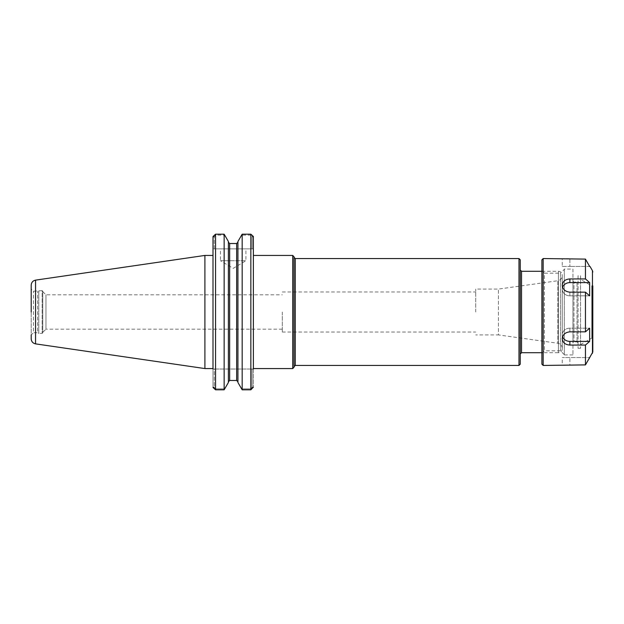 <?xml version="1.0" encoding="UTF-8"?>
<svg xmlns="http://www.w3.org/2000/svg" width="624" height="624" viewBox="0 0 624 624"><rect width="100%" height="100%" fill="white"/><g stroke="black" fill="none" stroke-linecap="round" stroke-linejoin="round"><path stroke-width="0.47" stroke-dasharray="3.12 2.34" d="M282.282 312L282.282 332.038L282.282 312M475.714 312L475.714 289.091L475.714 312M292.711 368.566L292.711 255.434M253.391 369.034L252.119 369.034L252.119 387.137L252.119 369.034L253.391 369.034L253.391 387.137L253.391 255.434L253.391 368.566M293.99 367.294L293.99 256.706M293.99 257.283L293.99 366.717L293.99 257.283M518.981 365.446L518.981 258.554M520.252 364.174L520.252 259.826M520.252 270.005L520.252 353.995L520.252 270.005M562.247 348.902L562.247 275.098L562.247 348.902C562.021 351.226 560.75 352.498 558.425 352.724L558.425 271.276L558.425 352.724L541.897 352.724M562.247 275.699L562.247 348.301L562.247 275.699C562.037 278.46 560.57 280.145 557.864 280.738L557.864 343.262L498.412 334.909L498.412 289.091L498.412 334.909L475.714 334.909M224.141 389.805L224.851 388.869L215.545 388.869L214.274 387.504L213.026 387.504L214.274 387.504L214.274 369.034L213.002 369.034L214.274 369.034L214.274 387.504L215.545 388.869L224.851 388.869L228.384 382.504L228.384 241.496L224.141 234.195L224.141 389.805L215.545 389.805L215.545 234.195L215.545 235.131L214.274 236.496L213.026 236.496L214.274 236.496L214.274 248.882L213.002 248.882L213.002 236.863L214.274 236.863L215.545 235.131L224.851 235.131L215.545 235.131L215.545 234.195M213.002 369.034L213.002 387.137L214.274 387.137L213.002 387.137L213.002 255.434M213.002 248.882L213.002 236.863L214.274 236.863L214.274 248.882L253.391 248.882L253.391 236.863L253.391 248.882L252.119 248.882L252.119 236.496L250.848 235.131L241.465 235.131L250.848 235.131L252.119 236.496L253.367 236.496L252.119 236.496L252.119 248.882L213.002 248.882M242.174 389.805L242.174 234.195L237.931 241.496L237.931 382.504L241.465 388.869L250.848 388.869L252.119 387.137L253.367 387.504L252.119 387.504L250.848 388.869L241.465 388.869L242.174 389.805L250.848 389.805L250.848 234.195M220.467 260.715L245.918 260.715L220.467 260.715L233.197 268.359L245.918 260.715L245.918 248.882L220.467 248.882L220.467 260.715M220.467 248.882L245.918 248.882M228.384 381.81L228.384 242.19L228.384 381.81M236.66 243.516L236.66 380.484L229.655 380.484L229.655 243.516M214.274 369.034L252.119 369.034L214.274 369.034M237.931 242.19L237.931 381.81L237.931 242.19M282.282 329.176L45.973 329.176L45.973 294.824L45.973 329.176L42.783 332.358L42.783 291.642L42.783 332.358M42.783 291.26L42.783 332.74L42.783 291.26L42.143 290.62L42.143 333.38L38.789 333.38L38.789 290.62L38.789 333.38L37.69 332.74L37.69 291.26L37.69 332.74L33.431 332.74L33.431 291.26L33.431 332.74L31.2 334.971L31.2 289.029L31.2 312M31.2 338.832L31.2 285.168M204.906 368.566L204.906 255.434M589.641 282.61L585.452 278.936L569.891 278.936C565.258 279.24 562.715 281.354 562.255 285.277C562.715 289.38 565.258 291.681 569.891 292.165L585.452 292.165L589.641 295.831L589.641 282.61L569.891 282.61A7.636 6.614 180 0 0 562.255 289.224A7.636 6.614 180 0 0 569.891 295.831L589.641 295.831L569.891 295.831A7.636 6.614 180 0 1 562.255 289.224A7.636 6.614 180 0 1 562.598 287.258M562.598 336.742A7.636 6.614 0 0 1 562.255 334.776A7.636 6.614 0 0 1 569.891 328.169L589.641 328.169L585.452 331.835L569.891 331.835C565.258 332.319 562.715 334.62 562.255 338.723C562.715 342.646 565.258 344.76 569.891 345.064L585.452 345.064L589.641 341.39L589.641 328.169L569.891 328.169A7.636 6.614 0 0 0 562.255 334.776A7.636 6.614 0 0 0 569.891 341.39L589.641 341.39M590.008 357.56L585.452 364.9L569.891 364.9L569.891 357.56L589.641 357.56L562.255 357.56L569.891 357.56L569.891 364.9L562.255 365.446L562.255 357.56M585.452 331.835L585.452 292.165M585.452 364.9L585.452 345.064M562.255 266.44L569.891 266.44L562.255 266.44L562.255 258.554L585.452 259.1L589.641 266.44L569.891 266.44L589.641 266.44M585.452 278.936L585.452 259.1M564.291 269.092L564.291 354.908L564.291 269.092L572.949 269.092L572.949 354.908L572.949 269.092M564.291 269.365L564.291 354.635L564.291 269.365L560.477 273.187L560.477 350.813L560.477 273.187L544.44 273.187L544.44 350.813L544.44 273.187L541.897 270.644L541.897 353.356L541.897 270.644M564.291 354.635L560.477 350.813L544.44 350.813L541.897 353.356M541.897 364.174L541.897 259.826M592.8 352.037L592.8 285.893L592.8 338.107L592.8 285.893L591.778 285.893L591.778 338.107L591.778 285.893L580.585 279.427L580.585 344.573L580.585 279.427M592.8 338.107L591.778 338.107L580.585 344.573M580.585 275.73L580.585 348.27L580.585 275.73L578.035 275.73L578.035 348.27L578.035 275.73M580.585 348.27L578.035 348.27M578.035 281.073L578.035 342.927L578.035 281.073L577.021 282.095L577.021 341.905L577.021 282.095L573.963 282.095L573.963 341.905L573.963 282.095L572.949 281.073L572.949 342.927L572.949 281.073M578.035 342.927L577.021 341.905L573.963 341.905L572.949 342.927M572.949 354.908L564.291 354.908M295.261 365.446L295.261 258.554M521.524 352.724L521.524 271.276M562.247 348.301C562.037 345.54 560.57 343.855 557.864 343.262L557.864 280.738L498.412 289.091L475.714 289.091M215.545 388.869L215.545 389.805L215.545 388.869M252.119 387.137L253.391 387.137L252.119 387.137M250.848 388.869L250.848 389.805L250.848 388.869M252.119 236.863L253.391 236.863L252.119 236.863M42.783 332.74L42.143 333.38L42.143 290.62L33.431 291.26L31.2 289.029M35.552 343.871L35.552 280.129M569.891 292.165L569.891 295.831L569.891 292.165M569.891 278.936L569.891 282.61M569.891 345.064L569.891 341.39M569.891 331.835L569.891 328.169L569.891 331.835M543.169 365.446L543.169 258.554M592.457 353.317L592.457 270.683M569.891 259.1L569.891 266.44L569.891 259.1M282.282 332.038L475.714 332.038M282.282 291.962L475.714 291.962M541.897 271.276L558.425 271.276C560.75 271.502 562.021 272.774 562.247 275.098M42.783 291.642L45.973 294.824L282.282 294.824M562.255 285.277L562.255 289.224L562.255 285.277M562.255 338.723L562.255 334.776L562.255 338.723"/><path stroke-width="0.94" d="M253.391 255.434L292.711 255.434L292.711 368.566L253.391 368.566L253.367 236.496L250.848 234.195L242.174 234.195L242.174 389.805L237.931 382.504L237.931 241.496L242.174 234.195L250.848 234.195L253.367 236.496L253.391 369.034M292.711 255.434L293.99 256.706L293.99 367.294L292.711 368.566M295.261 365.446L295.261 258.554L518.981 258.554L518.981 365.446L295.261 365.446L293.99 366.717M518.981 258.554L520.252 259.826L520.252 364.174L518.981 365.446M541.897 352.724L521.524 352.724L520.252 353.995M213.026 387.504L215.545 389.805L213.026 387.504M213.002 369.034L213.002 236.863L213.002 255.434L204.906 255.434L204.906 368.566L35.552 343.871C32.861 343.262 31.411 341.585 31.2 338.832L31.2 334.971M224.141 389.805L228.384 382.504L228.384 241.496L224.141 234.195L215.545 234.195L213.026 236.496L215.545 234.195L224.141 234.195L224.141 389.805L215.545 389.805L215.545 234.195M250.848 234.195L250.848 389.805L253.391 387.137L250.848 389.805L242.174 389.805M229.655 243.516L228.384 242.19L229.655 243.516L229.655 380.484L228.384 381.81L229.655 380.484L236.66 380.484L237.931 381.81L236.66 380.484L236.66 243.516L237.931 242.19L236.66 243.516L229.655 243.516L236.66 243.516M35.552 343.871L35.552 280.129C32.861 280.738 31.411 282.415 31.2 285.168L31.2 312M213.002 368.566L204.906 368.566M589.641 266.44L585.452 259.1L543.169 258.554L543.169 365.446L585.452 364.9L592.8 352.037L592.8 285.893M589.641 341.39L585.452 345.064L569.891 345.064C565.258 344.76 562.715 342.646 562.255 338.723C562.715 334.62 565.258 332.319 569.891 331.835L585.452 331.835L589.641 328.169L589.641 341.39L569.891 341.39A7.636 6.614 0 0 1 562.598 336.742M569.891 278.936L585.452 278.936L589.641 282.61L589.641 295.831L585.452 292.165L569.891 292.165C565.258 291.681 562.715 289.38 562.255 285.277C562.715 281.354 565.258 279.24 569.891 278.936L569.891 282.61L589.641 282.61M562.598 287.258A7.636 6.614 180 0 1 569.891 282.61M585.452 345.064L585.452 364.9M585.452 292.165L585.452 331.835M585.452 259.1L585.452 278.936M543.169 258.554L541.897 259.826L541.897 364.174L543.169 365.446M520.252 270.005L521.524 271.276L521.524 352.724M569.891 345.064L569.891 341.39M590.008 266.44L592.457 270.683L592.457 353.317M295.261 258.554L293.99 257.283M521.524 271.276L541.897 271.276M35.552 280.129L204.906 255.434M592.457 270.683L592.8 271.963"/></g></svg>
